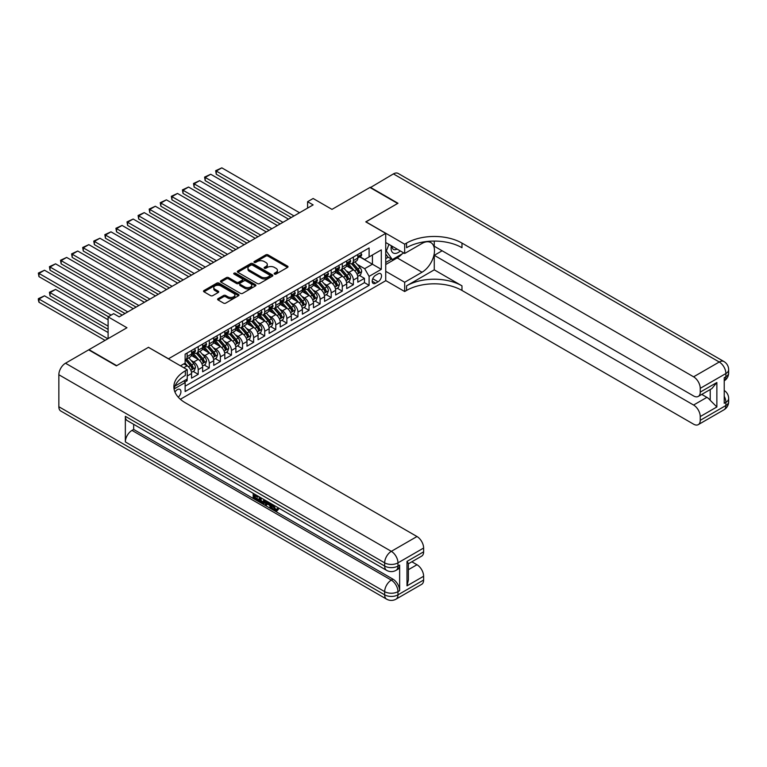 <?xml version="1.0" encoding="UTF-8"?>
<svg xmlns="http://www.w3.org/2000/svg" width="767" height="767" viewBox="0 0 767 767"><rect width="100%" height="100%" fill="white"/><g stroke="black" fill="none" stroke-linecap="round" stroke-linejoin="round"><path stroke-width="1.15" d="M274.49 274.078A1.074 0.623 0 0 0 276.015 274.078L287.567 267.405A1.534 0.892 0 0 0 288.018 266.782A1.534 0.892 0 0 0 287.567 266.149L267.99 254.845A1.534 0.892 0 0 0 265.813 254.845L254.26 261.518A1.074 0.623 0 0 0 255.775 262.4L257.271 261.537A4.918 2.838 0 0 1 264.241 261.537L265.871 262.477A4.918 2.838 0 0 1 267.309 264.49A4.918 2.838 0 0 1 265.871 266.494L264.375 267.367A1.074 0.623 0 0 0 265.9 268.239L267.395 267.376A4.918 2.838 0 0 1 274.356 267.376L275.986 268.316A4.918 2.838 0 0 1 277.424 270.329A4.918 2.838 0 0 1 275.986 272.343L274.49 273.205A1.074 0.623 0 0 0 274.49 274.078L274.49 273.205M178.251 397.181A5.014 2.895 120 0 0 180.801 392.829A5.014 2.895 120 0 0 179.881 389.368A5.014 2.895 120 0 0 177.378 389.617A5.014 2.895 120 0 0 174.972 392.1M218.058 298.689A1.534 0.892 0 0 0 217.607 299.312A1.534 0.892 0 0 0 218.058 299.945L223.552 303.109A1.534 0.892 0 0 0 225.728 303.109L238.566 295.698A1.534 0.892 0 0 0 239.016 295.074A1.534 0.892 0 0 0 238.566 294.442L218.988 283.138A1.534 0.892 0 0 0 216.812 283.138L203.974 290.549A1.534 0.892 0 0 0 203.523 291.182A1.534 0.892 0 0 0 203.974 291.805L210.609 295.64A1.534 0.892 0 0 0 212.785 295.64L218.279 292.467A1.534 0.892 0 0 0 218.729 291.843A1.534 0.892 0 0 0 218.279 291.211L214.99 289.312A4.113 2.378 0 0 1 213.782 287.635A4.113 2.378 0 0 1 216.323 285.439A4.113 2.378 0 0 1 220.81 285.957L233.695 293.397A4.113 2.378 0 0 1 234.903 295.074A4.113 2.378 0 0 1 232.363 297.27A4.113 2.378 0 0 1 227.876 296.752L225.728 295.516A1.534 0.892 0 0 0 223.552 295.516L218.058 298.689L218.058 299.945L223.552 296.791L223.552 295.516M148.568 347.384L168.51 358.774L385.724 233.369L365.773 221.855L397.642 203.456L369.934 187.464L331.977 209.381L313.137 198.5L307.596 201.702L313.137 204.894L119.192 316.867L113.65 313.665L108.109 316.867L108.109 338.621M148.568 347.259L116.699 365.658L89.001 349.656L126.958 327.749L108.109 316.867M257.386 283.579A1.534 0.892 0 0 0 259.562 283.579L272.4 276.168A1.534 0.892 0 0 0 272.851 275.545A1.534 0.892 0 0 0 272.4 274.912L252.813 263.608A1.534 0.892 0 0 0 250.636 263.608L237.799 271.019A1.534 0.892 0 0 0 237.348 271.652A1.534 0.892 0 0 0 237.799 272.275L257.386 283.579M234.481 274.318A1.074 0.623 0 0 1 235.574 274.471L255.459 285.947L242.64 293.349A1.534 0.892 0 0 1 240.464 293.349L220.886 282.045L226.38 278.891L226.38 277.616L220.886 280.789A1.534 0.892 0 0 0 220.436 281.412A1.534 0.892 0 0 0 220.886 282.045L220.886 280.789M226.38 278.891A1.534 0.892 0 0 1 228.556 278.891L228.556 277.616A1.534 0.892 0 0 0 226.38 277.616M228.556 277.616L236.495 282.198A1.534 0.892 0 0 0 238.671 282.198L242.314 280.099A1.534 0.892 0 0 0 242.765 279.466A1.534 0.892 0 0 0 242.314 278.843L234.05 274.068A1.074 0.623 0 0 1 235.574 273.186L255.478 284.682A1.534 0.892 0 0 1 255.929 285.305A1.534 0.892 0 0 1 255.478 285.938L255.478 284.682M184.828 382.052L187.129 380.72L185.691 379.895M187.244 375.993L191.558 373.491L191.558 378.169L198.212 374.325L193.169 371.41M190.993 360.375L193.783 361.976A6.27 3.624 60 0 1 198.212 369.656L202.641 367.096L202.641 371.765L209.295 367.93L204.252 365.015M202.076 353.97L204.866 355.581A6.27 3.624 60 0 1 209.295 363.261L213.725 360.701L213.725 365.37L220.378 361.525L215.335 358.62M213.159 347.576L215.939 349.177A6.27 3.624 60 0 1 220.378 356.856L224.808 354.296L224.808 358.966L231.461 355.131L226.418 352.216M224.242 341.171L227.022 342.782A6.27 3.624 60 0 1 231.461 350.461L235.891 347.902L235.891 352.571L242.545 348.736L237.502 345.821M235.325 334.776L238.106 336.387A6.27 3.624 60 0 1 242.545 344.057L246.974 341.507L246.974 346.176L253.628 342.331L248.585 339.426M246.408 328.381L249.189 329.983A6.27 3.624 60 0 1 253.628 337.662L258.057 335.102L258.057 339.771L264.701 335.936L259.668 333.022M257.491 321.977L260.272 323.588A6.27 3.624 60 0 1 264.701 331.267L269.14 328.707L269.14 333.377L275.784 329.542L270.741 326.627M268.575 315.582L271.355 317.193A6.27 3.624 60 0 1 275.784 324.863L280.223 322.303L280.223 326.982L286.868 323.137L281.825 320.232M279.658 309.187L282.438 310.788A6.27 3.624 60 0 1 286.868 318.468L291.307 315.908L291.307 320.577L297.951 316.742L292.908 313.828M290.741 302.783L293.521 304.394A6.27 3.624 60 0 1 297.951 312.073L302.39 309.513L302.39 314.182L309.034 310.347L303.991 307.433M301.824 296.388L304.604 297.989A6.27 3.624 60 0 1 309.034 305.669L313.463 303.109L313.463 307.788L320.117 303.943L315.074 301.028M312.898 289.993L315.688 291.594A6.27 3.624 60 0 1 320.117 299.274L324.546 296.714L324.546 301.383L331.2 297.548L326.157 294.633M323.981 283.589L326.771 285.199A6.27 3.624 60 0 1 331.2 292.879L335.63 290.319L335.63 294.988L342.283 291.144L337.24 288.239M335.064 277.194L337.844 278.795A6.27 3.624 60 0 1 342.283 286.475L346.713 283.915L346.713 288.584L353.366 284.749L353.366 280.08A6.27 3.624 -120 0 0 348.927 272.4L346.147 270.789M348.323 281.834L353.366 284.749M191.558 373.491A6.27 3.624 -120 0 0 187.129 365.811L183.802 363.894M202.641 367.096A6.27 3.624 -120 0 0 198.212 359.416L191.357 355.457M213.725 360.701A6.27 3.624 -120 0 0 209.295 353.021L202.44 349.062M224.808 354.296A6.27 3.624 -120 0 0 220.378 346.617L213.523 342.667M235.891 347.902A6.27 3.624 -120 0 0 231.461 340.222L224.606 336.262M246.974 341.507A6.27 3.624 -120 0 0 242.545 333.827L235.69 329.868M258.057 335.102A6.27 3.624 -120 0 0 253.628 327.423L246.773 323.473M269.14 328.707A6.27 3.624 -120 0 0 264.701 321.028L257.856 317.068M280.223 322.303A6.27 3.624 -120 0 0 275.784 314.633L268.939 310.673M291.307 315.908A6.27 3.624 -120 0 0 286.868 308.229L280.013 304.278M302.39 309.513A6.27 3.624 -120 0 0 297.951 301.834L291.096 297.874M313.463 303.109A6.27 3.624 -120 0 0 309.034 295.439L302.179 291.479M324.546 296.714A6.27 3.624 -120 0 0 320.117 289.034L313.262 285.075M335.63 290.319A6.27 3.624 -120 0 0 331.2 282.639L324.345 278.68M346.713 283.915A6.27 3.624 -120 0 0 342.283 276.235L335.428 272.285M378.073 273.877L375.638 275.276A4.861 2.809 120 0 0 372.465 279.562A4.861 2.809 120 0 0 373.213 283.454A4.861 2.809 120 0 0 375.638 283.215L378.073 281.805A4.861 2.809 120 0 0 381.257 277.529A4.861 2.809 120 0 0 380.509 273.627A4.861 2.809 120 0 0 378.073 273.877M180.379 399.271L385.724 280.722L385.724 233.369M184.109 380.806L185.135 382.58L185.135 391.534L369.1 285.324L369.1 276.369L364.67 268.69L357.23 264.394M185.135 382.58L174.119 388.946M180.485 365.811L185.135 363.127L185.135 354.172L369.1 247.962L369.1 256.916L381.295 249.879L381.295 269.332L369.1 276.369M193.725 352.734L193.783 352.762A6.27 3.624 60 0 0 196.918 353.069L201.347 350.519A6.27 3.624 -120 0 0 202.641 347.643L202.641 344.057M204.808 346.329L204.866 346.368A6.27 3.624 60 0 0 208.001 346.674L212.43 344.115A6.27 3.624 -120 0 0 213.725 341.248L213.725 337.662M215.882 339.934L215.939 339.963A6.27 3.624 60 0 0 219.074 340.28L223.513 337.72A6.27 3.624 -120 0 0 224.808 334.843L224.808 331.267M226.965 333.53L227.022 333.568A6.27 3.624 60 0 0 230.158 333.875L234.597 331.315A6.27 3.624 -120 0 0 235.891 328.449L235.891 324.863M238.048 327.135L238.106 327.173A6.27 3.624 60 0 0 241.241 327.48L245.68 324.92A6.27 3.624 -120 0 0 246.974 322.054L246.974 318.468M249.131 320.74L249.189 320.769A6.27 3.624 60 0 0 252.324 321.085L256.763 318.526A6.27 3.624 -120 0 0 258.057 315.649L258.057 312.073M260.214 314.336L260.272 314.374A6.27 3.624 60 0 0 263.407 314.681L267.836 312.121A6.27 3.624 -120 0 0 269.14 309.254L269.14 305.669M271.297 307.941L271.355 307.979A6.27 3.624 60 0 0 274.49 308.286L278.92 305.726A6.27 3.624 -120 0 0 280.223 302.86L280.223 299.274M282.381 301.546L282.438 301.575A6.27 3.624 60 0 0 285.573 301.891L290.003 299.331A6.27 3.624 -120 0 0 291.307 296.455L291.307 292.879M293.464 295.142L293.521 295.18A6.27 3.624 60 0 0 296.656 295.487L301.086 292.927A6.27 3.624 -120 0 0 302.39 290.06L302.39 286.475M304.547 288.747L304.604 288.775A6.27 3.624 60 0 0 307.74 289.092L312.169 286.532A6.27 3.624 -120 0 0 313.463 283.665L313.463 280.08M315.63 282.352L315.688 282.381A6.27 3.624 60 0 0 318.823 282.687L323.252 280.137A6.27 3.624 -120 0 0 324.546 277.261L324.546 273.675M326.713 275.947L326.771 275.986A6.27 3.624 60 0 0 329.906 276.293L334.335 273.733A6.27 3.624 -120 0 0 335.63 270.866L335.63 267.28M337.787 269.553L337.844 269.581A6.27 3.624 60 0 0 340.979 269.898L345.418 267.338A6.27 3.624 -120 0 0 346.713 264.462L346.713 260.885M185.135 386.165L364.45 282.639L364.45 278.354L357.796 282.189L357.796 277.52A6.27 3.624 -120 0 0 353.366 269.84L346.511 265.881M348.87 263.158L348.927 263.186A6.27 3.624 -120 0 0 352.063 263.493A6.27 3.624 -120 0 0 353.366 260.627L353.366 257.041M352.063 263.493L356.502 260.933A6.27 3.624 -120 0 0 357.796 258.067L357.796 254.481M187.129 353.021L187.129 356.597A6.27 3.624 60 0 1 185.835 359.474A6.27 3.624 60 0 1 185.135 359.723M185.835 359.474L190.264 356.914A6.27 3.624 -120 0 0 191.558 354.047L191.558 350.461M198.212 346.617L198.212 350.203A6.27 3.624 60 0 1 196.918 353.069M209.295 340.222L209.295 343.808A6.27 3.624 60 0 1 208.001 346.674M220.378 333.827L220.378 337.403A6.27 3.624 60 0 1 219.074 340.28M231.461 327.423L231.461 331.008A6.27 3.624 60 0 1 230.158 333.875M242.545 321.028L242.545 324.614A6.27 3.624 60 0 1 241.241 327.48M253.628 314.633L253.628 318.209A6.27 3.624 60 0 1 252.324 321.085M264.701 308.229L264.701 311.814A6.27 3.624 60 0 1 263.407 314.681M275.784 301.834L275.784 305.419A6.27 3.624 60 0 1 274.49 308.286M286.868 295.439L286.868 299.015A6.27 3.624 60 0 1 285.573 301.891M297.951 289.034L297.951 292.62A6.27 3.624 60 0 1 296.656 295.487M309.034 282.639L309.034 286.225A6.27 3.624 60 0 1 307.74 289.092M320.117 276.235L320.117 279.821A6.27 3.624 60 0 1 318.823 282.687M331.2 269.84L331.2 273.426A6.27 3.624 60 0 1 329.906 276.293M342.283 263.445L342.283 267.021A6.27 3.624 60 0 1 340.979 269.898M342.283 286.475L342.283 291.144M331.2 292.879L331.2 297.548M320.117 299.274L320.117 303.943M309.034 305.669L309.034 310.347M297.951 312.073L297.951 316.742M286.868 318.468L286.868 323.137M275.784 324.863L275.784 329.542M264.701 331.267L264.701 335.936M253.628 337.662L253.628 342.331M242.545 344.057L242.545 348.736M231.461 350.461L231.461 355.131M220.378 356.856L220.378 361.525M209.295 363.261L209.295 367.93M198.212 369.656L198.212 374.325M187.129 379.061L187.129 380.72M364.67 268.69L372.426 264.212L372.426 254.999L381.295 249.879M359.733 256.887L381.295 269.332M359.953 256.753L364.67 259.476L369.1 256.916M307.596 201.702L307.596 208.097M359.407 275.439L364.45 278.354M364.45 282.639L369.1 285.324M274.922 274.231L275.986 273.618A4.918 2.838 0 0 0 277.424 271.614L277.424 270.329M267.309 264.49L267.309 265.765A4.918 2.838 0 0 1 265.871 267.779L264.807 268.392M287.548 267.424L267.99 256.13A1.534 0.892 0 0 0 265.813 256.13L254.682 262.554M272.4 274.912L272.4 276.168L252.813 264.893A1.534 0.892 0 0 0 250.636 264.893L237.828 272.285L237.799 271.019M269.677 275.986A1.074 0.623 0 0 0 269.677 275.104L252.487 265.181A1.074 0.623 0 0 0 250.962 265.181L249.39 266.091A4.918 2.838 0 0 0 247.942 268.105A4.918 2.838 0 0 0 249.39 270.109L261.135 276.897A4.918 2.838 0 0 0 268.095 276.897L269.677 275.986L269.677 277.261A1.074 0.623 0 0 0 269.994 276.82L269.994 275.545M247.942 268.105L247.942 269.38A4.918 2.838 0 0 0 249.39 271.393L249.39 270.109M269.677 277.261L268.095 278.172A4.918 2.838 0 0 1 261.135 278.172L249.39 271.393M228.556 278.891L236.495 283.483A1.534 0.892 0 0 0 238.671 283.483L242.314 281.374A1.534 0.892 0 0 0 242.765 280.751L242.765 279.466M244.74 286.954A4.113 2.378 0 0 0 249.227 287.472A4.113 2.378 0 0 0 251.768 285.276A4.113 2.378 0 0 0 250.56 283.598L246.015 280.971A1.534 0.892 0 0 0 243.839 280.971L240.196 283.081A1.534 0.892 0 0 0 239.745 283.704A1.534 0.892 0 0 0 240.196 284.336L244.74 286.954L244.74 288.239A4.113 2.378 0 0 0 249.227 288.756A4.113 2.378 0 0 0 251.768 286.561L251.768 285.276M239.745 283.704L239.745 284.988A1.534 0.892 0 0 0 240.196 285.612L240.196 284.336M244.74 288.239L240.196 285.612M234.903 295.074L234.903 296.35A4.113 2.378 0 0 1 232.363 298.545A4.113 2.378 0 0 1 227.876 298.037L225.728 296.791A1.534 0.892 0 0 0 223.552 296.791M213.782 287.635L213.782 288.91A4.113 2.378 0 0 0 214.99 290.588L214.99 289.312M218.279 291.211L218.279 292.467L214.99 290.588M238.547 295.717L218.988 284.423A1.534 0.892 0 0 0 216.812 284.423L203.993 291.824M357.7 276.417L360.567 274.768L361.679 271.566A4.151 2.397 -120 0 0 360.059 267.673L354.996 261.806M353.98 270.243L348.189 263.551M216.275 199.842L269.083 230.33L194.109 187.043L193.505 183.495L199.65 180.648L194.109 183.85L194.109 187.043M350.692 268.297L347.326 264.404A9.952 5.743 -120 0 0 347.02 264.059M351.497 263.723L356.626 269.648A4.151 2.397 60 0 1 358.103 272.515C358.726 273.349 359.167 273.09 359.435 271.748A4.151 2.397 -120 0 0 357.949 268.881L352.887 263.023M351.804 263.627L357.307 269.994A2.119 1.218 60 0 1 357.834 270.828L359.435 271.748M358.103 272.515L358.41 273.004M294.02 215.939L216.275 171.051L216.275 174.253L291.249 217.531M360.73 252.794L361.679 254.423A4.151 2.397 60 0 1 360.816 256.255L358.707 257.472A4.151 2.397 -120 0 0 359.435 256.514L359.349 256.149M299.561 212.737L221.816 167.848L216.275 171.051L215.671 170.696L221.816 167.848M357.94 257.664L357.949 257.664A4.151 2.397 -120 0 0 358.707 257.472M358.898 256.207L359.435 256.514L358.103 257.281A4.151 2.397 60 0 1 357.796 257.875M216.275 174.253L215.671 170.696M391.391 245.795A10.192 5.877 120 0 0 394.698 253.436A10.192 5.877 120 0 0 400.336 250.953M392.062 246.178A6.97 4.027 120 0 0 393.5 249.438A6.97 4.027 120 0 0 394.526 249.754A6.97 4.027 120 0 0 397.047 249.054M403.787 252.947L392.32 259.572L387.891 257.012L385.724 253.935M392.32 259.572L386.338 251.058L388.936 244.376M385.724 250.704L386.338 251.058M370.269 187.656L393.423 173.898L719.245 362.005A9.405 5.427 120 0 1 723.952 361.545A9.405 9.405 0 0 1 728.65 369.684A9.405 5.427 180 0 1 725.898 373.529L700.242 388.342A9.405 5.427 -120 0 0 693.589 376.818L719.245 362.005A9.405 5.427 60 0 1 725.898 373.529L725.898 376.722L724.23 377.68L724.23 403.279L725.898 402.32L725.898 405.513A9.405 5.427 60 0 1 723.952 409.818L698.296 424.63A9.405 5.427 -120 0 0 700.242 420.326L725.898 405.513A9.405 5.427 0 0 0 728.65 401.678A9.405 9.405 0 0 1 723.952 409.818M370.269 187.273L397.968 203.265L365.888 221.922M385.724 271.317L404.679 282.256L422.023 272.237A17.631 10.182 120 0 0 433.537 256.705A17.631 10.182 120 0 0 430.833 242.573A17.631 10.182 120 0 0 422.023 243.446L404.679 253.465L404.679 244.184L406.558 243.091A39.184 22.617 180 0 1 461.974 243.091L693.589 376.818M404.679 282.256L404.679 291.527L406.558 290.444A39.184 22.617 180 0 1 461.974 290.444L693.589 424.17A9.405 5.427 -120 0 0 698.296 424.63M434.266 269.84L406.558 285.842A39.184 22.617 180 0 1 461.974 285.842L434.266 269.84L434.266 255.315L442.137 250.771M434.266 241.078L434.266 246.236L693.589 395.954A9.405 5.427 -120 0 0 698.296 396.414A9.405 5.427 -120 0 0 700.242 392.11L716.867 382.512L716.867 406.961L710.213 400.307L710.213 389.531M716.867 406.961L700.242 416.558L700.242 420.326M700.242 416.558A9.405 5.427 -120 0 0 693.589 405.034L706.886 397.364A9.405 5.427 60 0 1 710.213 400.307M434.266 255.315L693.589 405.034M393.423 173.898A9.405 5.427 -60 0 1 398.131 173.428L723.952 361.545M385.724 242.516L404.679 253.465M365.888 221.788L404.679 244.184M385.724 280.588L404.679 291.527M700.242 388.342L700.242 392.11M701.776 394.411L706.886 397.364M406.558 243.091L406.558 247.703A39.184 22.617 180 0 1 461.974 247.703L461.974 243.091M698.296 396.414L711.891 388.572L716.867 382.512M402.081 253.935A17.631 10.182 -60 0 1 397.191 257.904L385.724 264.529M385.724 262.487L391.544 259.121M385.724 258.642L388.217 257.204M272.793 504.638L272.707 505.568L273.56 505.079L275.65 509.355L276.427 509.633M272.707 505.568L274.759 509.873L276.053 510.026L277.51 508.511L278.45 509.307L276.791 511.062L274.854 510.803C272.812 509.422 271.777 507.495 271.767 505.031L271.844 504.092M267.376 504.024L266.053 505.635L265.066 505.06L266.743 501.148M270.962 503.583L272.285 508.205L271.403 508.713L270.406 508.137L269.648 505.338L266.811 503.708L266.053 505.635M255.008 495.712L255.008 497.342L258.93 499.605L258.93 500.496L258.048 501.004L253.187 498.195L253.187 493.315M258.508 496.393L257.616 497.217L254.126 495.194L254.126 497.85L255.008 497.342M125.347 416.328L384.67 566.046A9.405 5.427 120 0 0 386.616 570.351L127.293 420.632A9.405 5.427 -60 0 1 125.347 416.328L125.347 441.926A9.405 5.427 -60 0 1 131.991 430.402L133.659 429.443L392.982 579.171A9.405 5.427 60 0 1 399.636 590.686L399.636 565.087A9.405 5.427 60 0 1 397.69 569.392L396.021 570.351A9.405 5.427 -120 0 0 397.968 566.046L399.636 565.087M133.659 429.443L133.659 424.314M265.66 500.525L264.749 503.037L263.858 503.555L259.323 501.743L259.323 496.863M116.373 365.849L148.453 347.326L187.244 369.723L185.355 370.806A39.184 22.617 -0 0 0 173.879 386.798A39.184 22.617 -0 0 0 185.355 402.8L416.98 536.526A9.405 5.427 60 0 1 423.624 548.041L397.968 562.853L397.968 566.046A9.405 5.427 -0 0 1 384.67 566.046L384.67 562.853L58.848 374.737A9.405 5.427 -60 0 1 65.502 363.222L88.665 349.848L116.373 365.849M187.244 369.723L187.244 378.994L174.991 386.069M406.999 561.415L408.38 563.496L408.38 579.938L406.999 585.854L406.999 561.415L423.624 551.818L423.624 548.041M423.624 551.818A9.405 5.427 60 0 1 421.677 556.123L408.38 563.793M58.848 406.731L384.67 594.847A9.405 5.427 120 0 0 386.616 599.152L60.804 411.035A9.405 5.427 -60 0 1 58.848 406.731L58.848 374.737M411.86 561.789L416.98 564.742A9.405 5.427 60 0 1 423.624 576.257L406.999 585.854M399.636 590.686L397.968 591.645L397.968 594.847L423.624 580.034L423.624 576.257M423.624 580.034A9.405 5.427 60 0 1 421.677 584.339L396.021 599.152A9.405 5.427 -120 0 0 397.968 594.847A9.405 5.427 -0 0 1 384.67 594.847L384.67 591.645L125.347 441.926M185.355 370.806L185.355 375.408A39.184 22.617 -0 0 0 174.08 389.109M254.126 497.85L258.048 500.122L258.93 499.605M258.048 500.122L258.048 501.004M254.126 493.862L258.009 496.105M257.616 496.326L257.616 497.217M264.711 499.969L263.858 503.555M260.262 497.399L260.262 501.397L261.633 502.193L263.206 502.558L263.771 499.432M264.778 501.014L265.641 500.515M261.144 497.917L261.144 500.889L264.088 502.04M260.262 501.397L261.144 500.889M261.633 502.193L262.515 501.676M269.725 502.864L271.403 508.713M267.616 501.647L267.098 502.979L269.37 504.293L268.843 502.356M268.182 501.973L269.035 503.075M267.098 502.979L267.98 502.471M274.759 509.873L275.65 509.355M276.628 509.02L277.568 509.815L278.45 509.307M277.568 509.815L276.791 511.062M346.626 282.822L349.484 281.163L350.596 277.97A4.151 2.397 -120 0 0 348.975 274.068L343.913 268.201M342.897 276.647L337.106 269.946M205.192 206.246L258 236.735L183.025 193.447L182.421 189.89L188.567 187.043L183.025 190.245L183.025 193.447M339.608 274.691L336.243 270.809A9.952 5.743 -120 0 0 335.936 270.454M340.423 270.118L345.543 276.053A4.151 2.397 60 0 1 347.02 278.91C347.643 279.744 348.093 279.495 348.352 278.143A4.151 2.397 -120 0 0 346.866 275.286L341.804 269.418M340.721 270.022L346.224 276.398A2.119 1.218 60 0 1 346.761 277.223L348.352 278.143M347.02 278.91L347.326 279.409M335.543 289.217L338.4 287.567L339.513 284.365A4.151 2.397 -120 0 0 337.892 280.463L332.83 274.605M331.814 283.042L326.033 276.341M194.109 212.641L246.916 243.129L171.952 199.842L171.338 196.294L177.484 193.447L171.952 196.64L171.952 199.842M328.525 281.096L325.16 277.203A9.952 5.743 -120 0 0 324.853 276.858M329.34 276.523L334.46 282.448A4.151 2.397 60 0 1 335.936 285.314C336.56 286.149 337.01 285.89 337.269 284.538A4.151 2.397 -120 0 0 335.793 281.681L330.721 275.823M329.637 276.427L335.141 282.793A2.119 1.218 60 0 1 335.678 283.617L337.269 284.538M335.936 285.314L336.243 285.803M324.46 295.621L327.317 293.962L328.429 290.76A4.151 2.397 -120 0 0 326.809 286.868L321.747 281M320.731 289.437L314.949 282.745M183.025 219.036L235.833 249.524L160.869 206.246L160.255 202.689L166.41 199.842L160.869 203.044L160.869 206.246M317.442 287.491L314.077 283.598A9.952 5.743 -120 0 0 313.77 283.253M318.257 282.918L323.377 288.843A4.151 2.397 60 0 1 324.853 291.709C325.476 292.543 325.927 292.285 326.186 290.942A4.151 2.397 -120 0 0 324.709 288.076L319.638 282.218M318.554 282.822L324.058 289.188A2.119 1.218 60 0 1 324.594 290.022L326.186 290.942M324.853 291.709L325.16 292.198M313.377 302.016L316.234 300.357L317.346 297.165A4.151 2.397 -120 0 0 315.726 293.262L310.664 287.395M309.647 295.841L303.866 289.14M171.952 225.44L224.75 255.929L149.786 212.641L149.172 209.084L155.327 206.246L149.786 209.439L149.786 212.641M306.359 293.886L303.003 290.003A9.952 5.743 -120 0 0 302.687 289.658M307.174 289.312L312.294 295.247A4.151 2.397 60 0 1 313.77 298.104C314.403 298.938 314.844 298.689 315.103 297.337A4.151 2.397 -120 0 0 313.626 294.48L308.564 288.613M307.471 289.217L312.974 295.592A2.119 1.218 60 0 1 313.511 296.417L315.103 297.337M313.77 298.104L314.077 298.603M282.937 222.334L205.192 177.445L205.192 180.648L280.166 223.935M349.656 259.188L350.596 260.818A4.151 2.397 60 0 1 349.733 262.659L347.624 263.877A4.151 2.397 -120 0 0 348.352 262.918L348.266 262.544M288.478 219.132L210.733 174.253L205.192 177.445L204.588 177.1L210.733 174.253M346.857 264.069L346.866 264.069A4.151 2.397 -120 0 0 347.624 263.877M347.815 262.602L348.352 262.918L347.02 263.685A4.151 2.397 60 0 1 346.713 264.27M205.192 180.648L204.588 177.1M271.854 228.729L193.505 183.495M338.573 265.583L339.513 267.213A4.151 2.397 60 0 1 338.65 269.054L336.55 270.272A4.151 2.397 -120 0 0 337.269 269.313L337.183 268.949M277.395 225.536L199.65 180.648M335.773 270.463L335.793 270.463A4.151 2.397 -120 0 0 336.55 270.272M336.732 269.006L337.269 269.313L335.936 270.08A4.151 2.397 60 0 1 335.63 270.674M260.77 235.133L182.421 189.89M327.49 271.988L328.429 273.618A4.151 2.397 60 0 1 327.567 275.449L325.467 276.666A4.151 2.397 -120 0 0 326.186 275.708L326.1 275.343M266.312 231.931L188.567 187.043M324.69 276.868L324.709 276.868A4.151 2.397 -120 0 0 325.467 276.666M325.649 275.401L326.186 275.708L324.853 276.484A4.151 2.397 60 0 1 324.546 277.069M249.687 241.528L171.338 196.294M316.407 278.383L317.346 280.013A4.151 2.397 60 0 1 316.483 281.853L314.384 283.071A4.151 2.397 -120 0 0 315.103 282.112L315.016 281.738M255.229 238.326L177.484 193.447M313.607 283.263L313.626 283.263A4.151 2.397 -120 0 0 314.384 283.071M314.566 281.805L315.103 282.112L313.77 282.879A4.151 2.397 60 0 1 313.463 283.474M302.294 308.411L305.161 306.762L306.263 303.559A4.151 2.397 -120 0 0 304.643 299.657L299.581 293.799M298.564 302.236L292.783 295.535M160.869 231.835L213.667 262.324L138.702 219.036L138.089 215.489L144.244 212.641L138.702 215.843L138.702 219.036M295.276 300.29L291.92 296.398A9.952 5.743 -120 0 0 291.604 296.052M296.091 295.717L301.21 301.642A4.151 2.397 60 0 1 302.697 304.509C303.32 305.343 303.761 305.084 304.02 303.742A4.151 2.397 -120 0 0 302.543 300.875L297.481 295.017M296.388 295.621L301.891 301.987A2.119 1.218 60 0 1 302.428 302.821L304.02 303.742M302.697 304.509L302.994 304.998M238.604 247.923L160.255 202.689M305.324 284.778L306.263 286.417A4.151 2.397 60 0 1 305.4 288.248L303.301 289.466A4.151 2.397 -120 0 0 304.02 288.507L303.933 288.143M244.146 244.731L166.41 199.842M302.524 289.658L302.543 289.658A4.151 2.397 -120 0 0 303.301 289.466M303.483 288.2L304.02 288.507L302.697 289.274A4.151 2.397 60 0 1 302.39 289.868M291.211 314.815L294.077 313.157L295.18 309.954A4.151 2.397 -120 0 0 293.56 306.062L288.497 300.194M287.491 308.641L281.7 301.939M149.786 238.23L202.593 268.718L127.619 225.44L127.006 221.884L133.161 219.036L127.619 222.238L127.619 225.44M284.193 306.685L280.837 302.792A9.952 5.743 -120 0 0 280.53 302.447M285.008 302.112L290.127 308.046A4.151 2.397 60 0 1 291.613 310.903C292.237 311.738 292.678 311.479 292.936 310.136A4.151 2.397 -120 0 0 291.46 307.27L286.398 301.412M285.305 302.016L290.808 308.392A2.119 1.218 60 0 1 291.345 309.216L292.936 310.136M291.613 310.903L291.911 311.392M227.521 254.328L149.172 209.084M294.24 291.182L295.18 292.812A4.151 2.397 60 0 1 294.327 294.653L292.217 295.861A4.151 2.397 -120 0 0 292.936 294.912L292.85 294.538M233.063 251.125L155.327 206.246M291.441 296.062L291.46 296.062A4.151 2.397 -120 0 0 292.217 295.861M292.4 294.595L292.936 294.912L291.613 295.678A4.151 2.397 60 0 1 291.307 296.263M280.128 321.21L282.994 319.551L284.097 316.359A4.151 2.397 -120 0 0 282.486 312.457L277.414 306.599M276.408 315.036L270.617 308.334M138.702 244.635L191.51 275.123L116.536 231.835L115.922 228.288L122.078 225.44L116.536 228.633L116.536 231.835M273.11 313.08L269.754 309.197A9.952 5.743 -120 0 0 269.447 308.852M273.924 308.507L279.044 314.441A4.151 2.397 60 0 1 280.53 317.298C281.153 318.132 281.594 317.883 281.853 316.531A4.151 2.397 -120 0 0 280.377 313.674L275.315 307.807M274.222 308.411L279.725 314.786A2.119 1.218 60 0 1 280.262 315.611L281.853 316.531M280.53 317.298L280.827 317.797M216.438 260.722L138.089 215.489M283.157 297.577L284.097 299.207A4.151 2.397 60 0 1 283.244 301.048L281.134 302.265A4.151 2.397 -120 0 0 281.853 301.306L281.767 300.932M221.979 257.52L144.244 212.641M280.358 302.457L280.377 302.457A4.151 2.397 -120 0 0 281.134 302.265M281.316 301L281.853 301.306L280.53 302.073A4.151 2.397 60 0 1 280.223 302.668M269.044 327.605L271.911 325.956L273.014 322.754A4.151 2.397 -120 0 0 271.403 318.851L266.341 312.994M265.324 321.431L259.534 314.729M127.619 251.03L180.427 281.518L105.453 238.23L104.839 234.683L110.994 231.835L105.453 235.038L105.453 238.23M262.026 319.484L258.671 315.592A9.952 5.743 -120 0 0 258.364 315.247M262.841 314.911L267.961 320.836A4.151 2.397 60 0 1 269.447 323.703C270.07 324.537 270.511 324.278 270.78 322.936A4.151 2.397 -120 0 0 269.294 320.069L264.232 314.211M263.148 314.815L268.651 321.181A2.119 1.218 60 0 1 269.179 322.015L270.78 322.936M269.447 323.703L269.744 324.192M205.364 267.117L127.006 221.884M272.074 303.972L273.014 305.611A4.151 2.397 60 0 1 272.16 307.442L270.051 308.66A4.151 2.397 -120 0 0 270.78 307.701L270.684 307.337M210.906 263.925L133.161 219.036M269.275 308.852L269.294 308.852A4.151 2.397 -120 0 0 270.051 308.66M270.243 307.394L270.78 307.701L269.447 308.468A4.151 2.397 60 0 1 269.14 309.063M257.961 334.009L260.828 332.351L261.93 329.148A4.151 2.397 -120 0 0 260.32 325.256L255.258 319.388M254.241 327.835L248.45 321.133M116.536 257.424L169.344 287.913L94.37 244.635L93.766 241.078L99.911 238.23L94.37 241.432L94.37 244.635M250.943 325.879L247.588 321.987A9.952 5.743 -120 0 0 247.281 321.641M251.758 321.306L256.878 327.241A4.151 2.397 60 0 1 258.364 330.098C258.987 330.932 259.428 330.673 259.697 329.331A4.151 2.397 -120 0 0 258.211 326.474L253.148 320.606M252.065 321.21L257.568 327.586A2.119 1.218 60 0 1 258.095 328.41L259.697 329.331M258.364 330.098L258.661 330.587M194.281 273.522L115.922 228.288M260.991 310.376L261.93 312.006A4.151 2.397 60 0 1 261.077 313.847L258.968 315.055A4.151 2.397 -120 0 0 259.697 314.106L259.601 313.732M199.823 270.32L122.078 225.44M258.191 315.256L258.211 315.256A4.151 2.397 -120 0 0 258.968 315.055M259.16 313.789L259.697 314.106L258.364 314.873A4.151 2.397 60 0 1 258.057 315.458M246.878 340.404L249.745 338.755L250.857 335.553A4.151 2.397 -120 0 0 249.237 331.651L244.174 325.793M243.158 334.23L237.367 327.528M105.453 263.829L158.261 294.317L83.287 251.03L82.683 247.482L88.828 244.635L83.287 247.827L83.287 251.03M239.86 332.274L236.504 328.391A9.952 5.743 -120 0 0 236.198 328.046M240.675 327.71L245.804 333.635A4.151 2.397 60 0 1 247.281 336.492C247.904 337.336 248.345 337.077 248.613 335.725A4.151 2.397 -120 0 0 247.127 332.868L242.065 327.001M240.982 327.605L246.485 333.981A2.119 1.218 60 0 1 247.012 334.805L248.613 335.725M247.281 336.492L247.578 336.991M183.198 279.917L104.839 234.683M249.908 316.771L250.857 318.401A4.151 2.397 60 0 1 249.994 320.242L247.885 321.459A4.151 2.397 -120 0 0 248.613 320.501L248.527 320.136M188.74 276.714L110.994 231.835M247.108 321.651L247.127 321.651A4.151 2.397 -120 0 0 247.885 321.459M248.077 320.194L248.613 320.501L247.281 321.268A4.151 2.397 60 0 1 246.974 321.862M235.795 346.799L238.662 345.15L239.774 341.948A4.151 2.397 -120 0 0 238.154 338.046L233.091 332.188M232.075 340.625L226.284 333.923M94.37 270.224L147.178 300.712L72.203 257.424L71.599 253.877L77.745 251.03L72.203 254.232L72.203 257.424M228.777 338.678L225.421 334.786A9.952 5.743 -120 0 0 225.115 334.441M229.592 334.105L234.721 340.03A4.151 2.397 60 0 1 236.198 342.897C236.821 343.731 237.262 343.472 237.53 342.13A4.151 2.397 -120 0 0 236.044 339.263L230.982 333.405M229.899 334.009L235.402 340.375A2.119 1.218 60 0 1 235.929 341.21L237.53 342.13M236.198 342.897L236.504 343.386M172.115 286.321L93.766 241.078M238.825 323.175L239.774 324.805A4.151 2.397 60 0 1 238.911 326.637L236.802 327.854A4.151 2.397 -120 0 0 237.53 326.895L237.444 326.531M177.656 283.119L99.911 238.23M236.035 328.046L236.044 328.046A4.151 2.397 -120 0 0 236.802 327.854M236.993 326.589L237.53 326.895L236.198 327.662A4.151 2.397 60 0 1 235.891 328.257M224.712 353.203L227.578 351.545L228.691 348.352A4.151 2.397 -120 0 0 227.07 344.45L222.008 338.583M220.992 347.029L215.201 340.327M83.287 276.628L136.095 307.107L61.12 263.829L60.516 260.272L66.662 257.424L61.12 260.627L61.12 263.829M217.703 345.073L214.338 341.19A9.952 5.743 -120 0 0 214.031 340.836M218.518 340.5L223.638 346.435A4.151 2.397 60 0 1 225.115 349.292C225.738 350.126 226.179 349.877 226.447 348.525A4.151 2.397 -120 0 0 224.961 345.668L219.899 339.8M218.816 340.404L224.319 346.78A2.119 1.218 60 0 1 224.856 347.604L226.447 348.525M225.115 349.292L225.421 349.781M161.032 292.716L82.683 247.482M227.751 329.57L228.691 331.2A4.151 2.397 60 0 1 227.828 333.041L225.719 334.249A4.151 2.397 -120 0 0 226.447 333.3L226.361 332.926M166.573 289.514L88.828 244.635M224.952 334.45L224.961 334.45A4.151 2.397 -120 0 0 225.719 334.249M225.91 332.983L226.447 333.3L225.115 334.067A4.151 2.397 60 0 1 224.808 334.652M213.638 359.598L216.495 357.949L217.607 354.747A4.151 2.397 -120 0 0 215.987 350.845L210.925 344.987M209.909 353.424L204.127 346.722M72.203 283.023L125.011 313.511L50.037 270.224L49.433 266.676L55.579 263.829L50.037 267.021L50.037 270.224M206.62 351.478L203.255 347.585A9.952 5.743 -120 0 0 202.948 347.24M207.435 346.905L212.555 352.83A4.151 2.397 60 0 1 214.031 355.687C214.655 356.53 215.105 356.272 215.364 354.92A4.151 2.397 -120 0 0 213.878 352.063L208.816 346.205M207.732 346.799L213.236 353.175A2.119 1.218 60 0 1 213.772 353.999L215.364 354.92M214.031 355.687L214.338 356.185M149.948 299.111L71.599 253.877M216.668 335.965L217.607 337.595A4.151 2.397 60 0 1 216.745 339.436L214.645 340.653A4.151 2.397 -120 0 0 215.364 339.695L215.278 339.33M155.49 295.918L77.745 251.03M213.868 340.845L213.878 340.845A4.151 2.397 -120 0 0 214.645 340.653M214.827 339.388L215.364 339.695L214.031 340.462A4.151 2.397 60 0 1 213.725 341.056M202.555 365.993L205.412 364.344L206.524 361.142A4.151 2.397 -120 0 0 204.904 357.249L199.842 351.382M198.826 359.819L193.044 353.127M61.12 289.418L108.387 316.704L38.964 276.619L38.35 273.071L44.505 270.224L38.964 273.426L38.964 276.619M195.537 357.873L192.172 353.98A9.952 5.743 -120 0 0 191.865 353.635M196.352 353.299L201.472 359.224A4.151 2.397 60 0 1 202.948 362.091C203.571 362.925 204.022 362.666 204.281 361.324A4.151 2.397 -120 0 0 202.804 358.457L197.733 352.599M196.649 353.203L202.152 359.57A2.119 1.218 60 0 1 202.689 360.404L204.281 361.324M202.948 362.091L203.255 362.58M138.865 305.515L60.516 260.272M205.585 342.37L206.524 344A4.151 2.397 60 0 1 205.661 345.831L203.562 347.048A4.151 2.397 -120 0 0 204.281 346.09L204.195 345.725M144.407 302.313L66.662 257.424M202.785 347.25L202.804 347.25A4.151 2.397 -120 0 0 203.562 347.048M203.744 345.783L204.281 346.09L202.948 346.866A4.151 2.397 60 0 1 202.641 347.451M191.472 372.398L194.329 370.739L195.441 367.546A4.151 2.397 -120 0 0 193.821 363.644L188.759 357.777M108.109 326.148L50.037 292.62L55.579 289.418L108.109 319.753M187.742 366.223L185.096 363.155M50.037 295.822L49.433 292.265L50.037 292.62L50.037 295.822L108.109 329.35M184.454 364.267L184.022 363.769M185.269 359.694L190.389 365.629A4.151 2.397 60 0 1 191.865 368.486C192.498 369.32 192.939 369.071 193.198 367.719A4.151 2.397 -120 0 0 191.721 364.862L186.659 358.994M185.566 359.598L191.069 365.974A2.119 1.218 60 0 1 191.606 366.799L193.198 367.719M191.865 368.486L192.172 368.985M49.433 292.265L55.579 289.418M127.782 311.91L49.433 266.676M194.502 348.764L195.441 350.394A4.151 2.397 60 0 1 194.578 352.235L192.479 353.453A4.151 2.397 -120 0 0 193.198 352.494L193.111 352.12M133.324 308.708L55.579 263.829M191.702 353.645L191.721 353.645A4.151 2.397 -120 0 0 192.479 353.453M192.661 352.178L193.198 352.494L191.865 353.261A4.151 2.397 60 0 1 191.558 353.855M107.84 338.784L38.964 299.015L44.505 295.822L108.109 332.542M38.964 302.217L38.35 299.945L38.35 298.67L38.964 299.015L38.964 302.217L105.069 340.385M38.35 298.67L44.505 295.822M111.157 315.112L38.35 273.071M122.241 315.112L44.505 270.224M183.802 367.738L187.129 365.811M193.783 361.976L198.212 359.416M204.866 355.581L209.295 353.021M215.939 349.177L220.378 346.617M227.022 342.782L231.461 340.222M238.106 336.387L242.545 333.827M249.189 329.983L253.628 327.423M260.272 323.588L264.701 321.028M271.355 317.193L275.784 314.633M282.438 310.788L286.868 308.229M293.521 304.394L297.951 301.834M304.604 297.989L309.034 295.439M315.688 291.594L320.117 289.034M326.771 285.199L331.2 282.639M337.844 278.795L342.283 276.235M348.927 272.4L353.366 269.84M353.366 260.627L357.796 258.067M187.129 356.597L191.558 354.047M198.212 350.203L202.641 347.643M209.295 343.808L213.725 341.248M220.378 337.403L224.808 334.843M231.461 331.008L235.891 328.449M242.545 324.614L246.974 322.054M253.628 318.209L258.057 315.649M264.701 311.814L269.14 309.254M275.784 305.419L280.223 302.86M286.868 299.015L291.307 296.455M297.951 292.62L302.39 290.06M309.034 286.225L313.463 283.665M320.117 279.821L324.546 277.261M331.2 273.426L335.63 270.866M342.283 267.021L346.713 264.462M353.366 280.08L357.796 277.52M372.762 278.737L378.073 281.805M372.206 281.23L375.638 283.215M275.986 273.618L275.986 272.343M264.375 268.239L264.375 267.367M265.871 267.779L265.871 266.494M254.26 262.4L254.26 261.518M265.813 256.13L265.813 254.845M267.99 256.13L267.99 254.845M287.567 267.405L287.567 266.149M250.636 264.893L250.636 263.608M252.813 264.893L252.813 263.608M261.135 278.172L261.135 276.897M268.095 278.172L268.095 276.897M236.495 283.483L236.495 282.198M238.671 283.483L238.671 282.198M242.314 281.374L242.314 280.099M235.574 274.471L235.574 273.186M225.728 296.791L225.728 295.516M227.876 298.037L227.876 296.752M203.974 291.805L203.974 290.549M216.812 284.423L216.812 283.138M218.988 284.423L218.988 283.138M238.566 295.698L238.566 294.442M357.067 274.289L361.65 271.652M357.949 268.881L360.059 267.673M354.642 270.799L356.626 269.648M361.65 254.376L357.796 256.6M406.558 285.842L406.558 290.444M461.974 285.842L461.974 290.444M724.23 396.28A9.405 5.427 60 0 1 725.898 402.32A9.405 5.427 180 0 0 728.65 398.476A9.405 9.405 0 0 0 724.23 390.508M725.898 376.722A9.405 5.427 60 0 1 724.23 380.844A9.405 9.405 0 0 0 728.65 372.887A9.405 5.427 0 0 1 725.898 376.722M397.191 257.904L422.023 272.237M65.502 363.222L391.323 551.339L416.98 536.526M131.991 430.402L391.323 580.13L392.982 579.171M408.38 569.699L416.98 564.742M391.323 551.339A9.405 5.427 120 0 0 384.67 562.853A9.405 5.427 180 0 0 397.968 562.853A9.405 5.427 -120 0 0 391.323 551.339M391.323 580.13A9.405 5.427 120 0 0 384.67 591.645A9.405 5.427 180 0 0 397.968 591.645A9.405 5.427 -120 0 0 391.323 580.13M345.984 280.693L350.567 278.047M346.866 275.286L348.975 274.068M343.558 277.194L345.543 276.053M334.911 287.088L339.484 284.442M335.793 281.681L337.892 280.463M332.475 283.589L334.46 282.448M323.827 293.483L328.401 290.846M324.709 288.076L326.809 286.868M321.392 289.993L323.377 288.843M312.744 299.887L317.317 297.241M313.626 294.48L315.726 293.262M310.309 296.388L312.294 295.247M350.567 260.77L346.713 262.995M339.484 267.165L335.63 269.39M328.401 273.57L324.546 275.794M317.317 279.965L313.463 282.189M301.661 306.282L306.234 303.636M302.543 300.875L304.643 299.657M299.226 302.783L301.21 301.642M306.234 286.369L302.39 288.584M290.578 312.677L295.151 310.041M291.46 307.27L293.56 306.062M288.152 309.187L290.127 308.046M295.151 292.764L291.307 294.988M279.495 319.082L284.068 316.435M280.377 313.674L282.486 312.457M277.069 315.582L279.044 314.441M284.068 299.159L280.223 301.383M268.412 325.476L272.994 322.84M269.294 320.069L271.403 318.851M265.986 321.987L267.961 320.836M272.994 305.563L269.14 307.788M257.328 331.881L261.911 329.235M258.211 326.474L260.32 325.256M254.903 328.381L256.878 327.241M261.911 311.958L258.057 314.182M246.245 338.276L250.828 335.63M247.127 332.868L249.237 331.651M243.82 334.776L245.804 333.635M250.828 318.353L246.974 320.577M235.162 344.671L239.745 342.034M236.044 339.263L238.154 338.046M232.737 341.181L234.721 340.03M239.745 324.757L235.891 326.982M224.079 351.075L228.662 348.429M224.961 345.668L227.07 344.45M221.653 347.576L223.638 346.435M228.662 331.152L224.808 333.377M213.005 357.47L217.579 354.824M213.878 352.063L215.987 350.845M210.57 353.97L212.555 352.83M217.579 337.547L213.725 339.771M201.922 363.865L206.496 361.228M202.804 358.457L204.904 357.249M199.487 360.375L201.472 359.224M206.496 343.952L202.641 346.176M190.839 370.269L195.412 367.623M191.721 364.862L193.821 363.644M188.404 366.77L190.389 365.629M195.412 350.346L191.558 352.571M728.65 398.476L728.65 401.678M728.65 369.684L728.65 372.887M386.616 570.351A9.405 9.405 0 0 0 396.021 570.351M386.616 599.152A9.405 9.405 0 0 0 396.021 599.152"/></g></svg>
